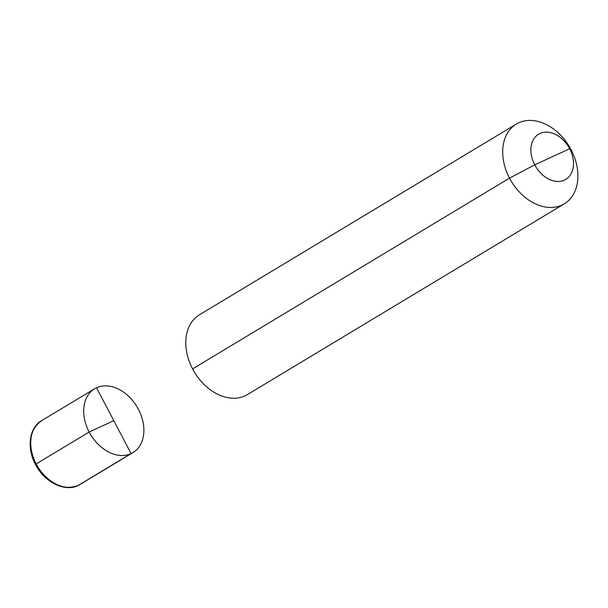 <?xml version="1.0" encoding="UTF-8"?>
<svg xmlns="http://www.w3.org/2000/svg" width="608" height="608" viewBox="0 0 608 608"><rect width="100%" height="100%" fill="white"/><g stroke="black" fill="none" stroke-linecap="round" stroke-linejoin="round"><path stroke-width="0.91" d="M192.584 368.896A46.542 33.82 59 0 0 247.395 394.584A46.542 33.82 59 0 1 192.584 368.896A46.542 33.82 -121 0 1 199.386 314.83A46.542 33.82 -121 0 0 192.584 368.896L509.504 178.129A46.542 33.82 59 0 0 564.315 203.817A46.542 33.82 59 0 0 571.117 149.758L569.643 148.755L534.728 164.836A26.372 19.167 -121 0 1 539.942 133.479A26.372 19.167 -121 0 1 569.643 148.755A26.372 19.167 59 0 1 564.422 180.112A26.372 19.167 59 0 1 534.728 164.836A26.372 19.167 59 0 0 564.422 180.112A26.372 19.167 59 0 0 569.643 148.755A26.372 19.167 -121 0 0 539.942 133.479A26.372 19.167 -121 0 0 534.728 164.836L509.504 178.129A46.542 33.82 -121 0 1 516.306 124.062A46.542 33.82 -121 0 1 571.117 149.758A46.542 33.82 -121 0 0 516.306 124.062L199.386 314.83L516.306 124.062A46.542 33.82 -121 0 0 509.504 178.129A46.542 33.82 59 0 0 564.315 203.817A46.542 33.82 59 0 0 571.117 149.758M80.02 484.47A37.232 27.056 59 0 1 36.176 463.919L89.148 432.03L113.795 420.683L89.148 432.03A37.232 27.056 -121 0 1 94.59 388.778A37.232 27.056 -121 0 1 138.434 409.336A37.232 27.056 59 0 1 132.992 452.58L80.02 484.47C67.108 493.073 44.954 483.428 35.484 464.413C26.843 444.828 28.888 430.244 41.618 420.668A37.232 27.056 59 0 0 36.176 463.919L89.148 432.03A37.232 27.056 59 0 0 132.992 452.58M78.105 485.488A3.101 2.128 65.3 0 1 77.961 485.564C62.981 490.709 49.362 484.622 37.118 467.294C26.159 450.163 28.606 427.781 41.618 420.668A37.232 27.056 59 0 0 36.89 465.226A37.232 27.056 59 0 0 78.105 485.488L131.077 453.598A37.232 27.056 59 0 1 89.862 433.344A37.232 27.056 59 0 1 94.59 388.778L41.618 420.668L94.59 388.778A37.232 27.056 59 0 1 96.512 387.76L131.077 453.598M96.512 387.76L113.795 420.683M564.315 203.817L247.395 394.584L564.315 203.817"/></g></svg>

